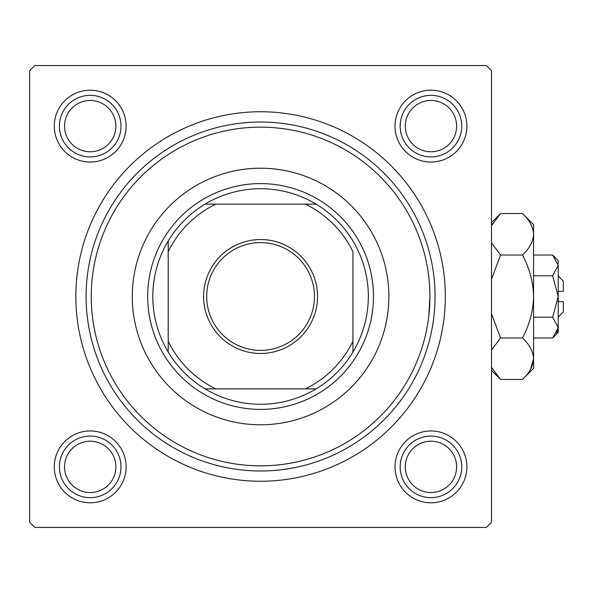 <?xml version="1.0" encoding="UTF-8"?>
<svg xmlns="http://www.w3.org/2000/svg" width="593" height="593" viewBox="0 0 593 593"><rect width="100%" height="100%" fill="white"/><g stroke="black" fill="none" stroke-linecap="round" stroke-linejoin="round"><path stroke-width="0.89" d="M395.027 126.124A35.921 35.921 0 0 1 430.948 90.203A35.921 35.921 0 0 1 466.876 126.124A35.921 35.921 0 0 1 430.948 162.052A35.921 35.921 0 0 1 395.027 126.124M395.027 466.876A35.921 35.921 0 0 1 430.948 430.948A35.921 35.921 0 0 1 466.876 466.876A35.921 35.921 0 0 1 430.948 502.797A35.921 35.921 0 0 1 395.027 466.876M54.282 466.876A35.921 35.921 0 0 1 90.203 430.948A35.921 35.921 0 0 1 126.124 466.876A35.921 35.921 0 0 1 90.203 502.797A35.921 35.921 0 0 1 54.282 466.876M54.282 126.124A35.921 35.921 0 0 1 90.203 90.203A35.921 35.921 0 0 1 126.124 126.124A35.921 35.921 0 0 1 90.203 162.052A35.921 35.921 0 0 1 54.282 126.124M75.837 296.5A184.742 184.742 0 0 1 260.579 111.758A184.742 184.742 0 0 1 445.321 296.5A184.742 184.742 0 0 1 260.579 481.242A184.742 184.742 0 0 1 75.837 296.5M486.371 65.571L34.779 65.571L29.65 70.7L29.65 522.3L34.779 527.429L486.371 527.429L491.508 522.3L491.508 70.7L486.371 65.571M428.798 315.987L429.925 296.5A169.346 169.346 0 0 0 260.579 127.154A169.346 169.346 0 0 0 91.233 296.5A169.346 169.346 0 0 0 260.579 465.846A169.346 169.346 0 0 0 429.925 296.5M388.875 296.5A128.296 128.296 0 0 0 260.579 168.204A128.296 128.296 0 0 0 132.283 296.5A128.296 128.296 0 0 0 260.579 424.796A128.296 128.296 0 0 0 388.875 296.5M435.054 296.5A174.475 174.475 0 0 1 260.579 470.975A174.475 174.475 0 0 1 86.096 296.5A174.475 174.475 0 0 1 260.579 122.025A174.475 174.475 0 0 1 435.054 296.5M405.293 466.876A25.662 25.662 0 0 0 430.948 492.531A25.662 25.662 0 0 0 456.61 466.876A25.662 25.662 0 0 0 430.948 441.214A25.662 25.662 0 0 0 405.293 466.876M461.739 466.876A30.792 30.792 0 0 1 430.948 497.66A30.792 30.792 0 0 1 400.164 466.876A30.792 30.792 0 0 1 430.948 436.085A30.792 30.792 0 0 1 461.739 466.876M64.548 466.876A25.662 25.662 0 0 0 90.203 492.531A25.662 25.662 0 0 0 115.865 466.876A25.662 25.662 0 0 0 90.203 441.214A25.662 25.662 0 0 0 64.548 466.876M120.994 466.876A30.792 30.792 0 0 1 90.203 497.66A30.792 30.792 0 0 1 59.411 466.876A30.792 30.792 0 0 1 90.203 436.085A30.792 30.792 0 0 1 120.994 466.876M456.61 126.124A25.662 25.662 0 0 0 430.948 100.469A25.662 25.662 0 0 0 405.293 126.124A25.662 25.662 0 0 0 430.948 151.786A25.662 25.662 0 0 0 456.61 126.124M400.164 126.124A30.792 30.792 0 0 1 430.948 95.34A30.792 30.792 0 0 1 461.739 126.124A30.792 30.792 0 0 1 430.948 156.915A30.792 30.792 0 0 1 400.164 126.124M115.865 126.124A25.662 25.662 0 0 0 90.203 100.469A25.662 25.662 0 0 0 64.548 126.124A25.662 25.662 0 0 0 90.203 151.786A25.662 25.662 0 0 0 115.865 126.124M59.411 126.124A30.792 30.792 0 0 1 90.203 95.34A30.792 30.792 0 0 1 120.994 126.124A30.792 30.792 0 0 1 90.203 156.915A30.792 30.792 0 0 1 59.411 126.124M260.579 239.535A56.965 56.965 0 0 1 317.537 296.5A56.965 56.965 0 0 1 260.579 353.465A56.965 56.965 0 0 1 203.614 296.5A56.965 56.965 0 0 1 260.579 239.535M260.579 350.381A53.881 53.881 0 0 0 314.46 296.5A53.881 53.881 0 0 0 260.579 242.619A53.881 53.881 0 0 0 206.698 296.5A53.881 53.881 0 0 0 260.579 350.381M260.579 188.737A107.763 107.763 0 0 0 205.067 204.125L215.837 204.125L205.067 204.125A107.763 107.763 0 0 0 168.204 352.005L168.204 341.234L168.204 352.005A107.763 107.763 0 0 0 316.084 388.875L305.313 388.875L316.084 388.875A107.763 107.763 0 0 0 352.946 352.005L352.946 251.766A102.633 102.633 0 0 0 305.313 204.125L215.837 204.125A102.633 102.633 0 0 0 168.204 251.766L168.204 341.234A102.633 102.633 0 0 0 215.837 388.875L305.313 388.875A102.633 102.633 0 0 0 352.946 341.234L352.946 352.005A107.763 107.763 0 0 0 316.084 204.125L305.313 204.125L316.084 204.125A107.763 107.763 0 0 0 260.579 188.737M260.579 409.4A112.9 112.9 0 0 1 147.679 296.5A112.9 112.9 0 0 1 260.579 183.6A112.9 112.9 0 0 1 373.479 296.5A112.9 112.9 0 0 1 260.579 409.4M205.067 388.875L215.837 388.875L205.067 388.875M168.204 240.995L168.204 251.766L168.204 240.995M558.221 275.975L563.35 281.104L563.35 291.371L558.221 291.371M558.102 263.959L558.221 260.579L552.661 255.02L558.221 265.39L552.661 275.76L558.221 296.5L552.661 317.24L558.221 327.61L552.661 337.98L533.589 337.98M552.661 317.24L533.589 317.24M556.679 332.925L558.102 329.041M552.661 255.02L533.589 255.02M552.661 275.76L533.589 275.76M492.524 223.672L491.508 225.636L500.566 213.539L522.47 213.539L533.589 224.658L533.589 368.342L522.47 379.461L500.566 379.461L491.508 367.363M522.47 213.539C529.416 219.996 533.122 226.911 533.589 234.279C533.159 241.566 529.46 248.482 522.47 255.02C529.43 267.999 533.137 281.823 533.589 296.5C533.144 311.125 529.438 324.949 522.47 337.98C529.416 344.437 533.122 351.352 533.589 358.721C533.159 366.007 529.46 372.915 522.47 379.461M522.47 337.98L500.566 337.98L491.508 313.793M491.508 350.07L500.566 337.98M530.52 369.328L533.589 358.721M533.589 234.279L533.359 231.418M522.47 255.02L500.566 255.02L491.508 242.93M491.508 279.207L500.566 255.02M558.221 265.39L558.221 332.421L552.661 337.98M558.221 301.629L563.35 301.629L563.35 311.896L558.221 317.025M491.508 222.605L500.566 213.539M491.508 370.395L500.566 379.461"/></g></svg>
